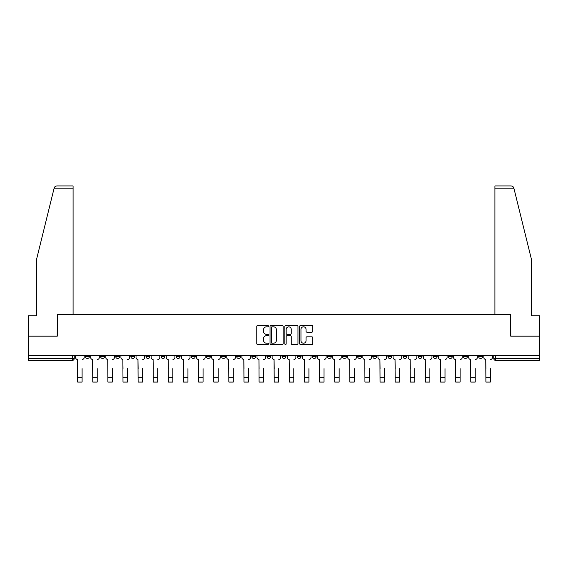 <?xml version="1.0" encoding="UTF-8"?>
<svg xmlns="http://www.w3.org/2000/svg" width="568" height="568" viewBox="0 0 568 568"><rect width="100%" height="100%" fill="white"/><g stroke="black" fill="none" stroke-linecap="round" stroke-linejoin="round"><path stroke-width="0.85" d="M268.494 326.16A0.667 0.667 0 0 0 267.826 325.492L257.716 325.492A0.951 0.951 0 0 0 256.764 326.444L256.764 343.569A0.951 0.951 0 0 0 257.716 344.52L267.826 344.52A0.667 0.667 0 0 0 268.494 343.86A0.667 0.667 0 0 0 267.826 343.193L266.52 343.193A3.046 3.046 0 0 1 263.474 340.147L263.474 338.72A3.046 3.046 0 0 1 266.52 335.674L267.826 335.674A0.667 0.667 0 0 0 268.494 335.006A0.667 0.667 0 0 0 267.826 334.339L266.52 334.339A3.046 3.046 0 0 1 263.474 331.3L263.474 329.873A3.046 3.046 0 0 1 266.52 326.827L267.826 326.827A0.667 0.667 0 0 0 268.494 326.16M478.632 355.461L478.632 356.526L482.509 356.526A1.938 1.938 0 0 1 480.571 358.465A1.938 1.938 0 0 1 478.632 356.526L478.632 355.461M387.909 355.461L387.909 356.526L391.785 356.526A1.938 1.938 0 0 1 389.847 358.465A1.938 1.938 0 0 1 387.909 356.526L387.909 355.461M372.785 355.461L372.785 356.526L376.662 356.526A1.938 1.938 0 0 1 374.724 358.465A1.938 1.938 0 0 1 372.785 356.526L372.785 355.461M357.662 355.461L357.662 356.526L361.546 356.526A1.938 1.938 0 0 1 359.601 358.465A1.938 1.938 0 0 1 357.662 356.526L357.662 355.461M327.424 355.461L327.424 356.526L331.3 356.526A1.938 1.938 0 0 1 329.362 358.465A1.938 1.938 0 0 1 327.424 356.526L327.424 355.461M297.185 356.526L297.185 355.461L297.185 356.526A1.938 1.938 0 0 0 299.123 358.465A1.938 1.938 0 0 1 297.185 356.526L301.061 356.526A1.938 1.938 0 0 1 299.123 358.465A1.938 1.938 0 0 0 301.061 356.526L301.061 355.461L301.061 356.526M282.062 356.526L282.062 355.461L282.062 356.526A1.938 1.938 0 0 0 284 358.465A1.938 1.938 0 0 1 282.062 356.526L285.938 356.526A1.938 1.938 0 0 1 284 358.465M266.939 356.526L266.939 355.461L266.939 356.526A1.938 1.938 0 0 0 268.877 358.465A1.938 1.938 0 0 1 266.939 356.526L270.815 356.526A1.938 1.938 0 0 1 268.877 358.465A1.938 1.938 0 0 0 270.815 356.526L270.815 355.461L270.815 356.526M251.823 355.461L251.823 356.526L255.699 356.526A1.938 1.938 0 0 1 253.761 358.465A1.938 1.938 0 0 1 251.823 356.526L251.823 355.461M236.7 355.461L236.7 356.526L240.576 356.526A1.938 1.938 0 0 1 238.638 358.465A1.938 1.938 0 0 1 236.7 356.526L236.7 355.461M221.577 355.461L221.577 356.526L225.453 356.526A1.938 1.938 0 0 1 223.515 358.465A1.938 1.938 0 0 1 221.577 356.526L221.577 355.461M206.454 356.526L206.454 355.461L206.454 356.526A1.938 1.938 0 0 0 208.399 358.465A1.938 1.938 0 0 1 206.454 356.526L210.337 356.526A1.938 1.938 0 0 1 208.399 358.465M176.215 356.526L176.215 355.461L176.215 356.526A1.938 1.938 0 0 0 178.153 358.465A1.938 1.938 0 0 1 176.215 356.526L180.091 356.526A1.938 1.938 0 0 1 178.153 358.465A1.938 1.938 0 0 0 180.091 356.526L180.091 355.461L180.091 356.526M161.092 356.526L161.092 355.461L161.092 356.526A1.938 1.938 0 0 0 163.03 358.465A1.938 1.938 0 0 1 161.092 356.526L164.968 356.526A1.938 1.938 0 0 1 163.03 358.465A1.938 1.938 0 0 0 164.968 356.526L164.968 355.461L164.968 356.526M145.976 356.526L145.976 355.461L145.976 356.526A1.938 1.938 0 0 0 147.914 358.465A1.938 1.938 0 0 1 145.976 356.526L149.853 356.526A1.938 1.938 0 0 1 147.914 358.465A1.938 1.938 0 0 0 149.853 356.526L149.853 355.461L149.853 356.526M130.853 356.526L130.853 355.461L130.853 356.526A1.938 1.938 0 0 0 132.791 358.465A1.938 1.938 0 0 1 130.853 356.526L134.73 356.526A1.938 1.938 0 0 1 132.791 358.465M115.73 356.526L115.73 355.461L115.73 356.526A1.938 1.938 0 0 0 117.668 358.465A1.938 1.938 0 0 1 115.73 356.526L119.607 356.526A1.938 1.938 0 0 1 117.668 358.465A1.938 1.938 0 0 0 119.607 356.526L119.607 355.461L119.607 356.526M100.614 356.526L100.614 355.461L100.614 356.526A1.938 1.938 0 0 0 102.552 358.465A1.938 1.938 0 0 1 100.614 356.526L104.491 356.526A1.938 1.938 0 0 1 102.552 358.465A1.938 1.938 0 0 0 104.491 356.526L104.491 355.461L104.491 356.526M311.804 332.202A0.951 0.951 0 0 0 312.755 331.25L312.755 326.444A0.951 0.951 0 0 0 311.804 325.492L300.579 325.492A0.951 0.951 0 0 0 299.627 326.444L299.627 343.569A0.951 0.951 0 0 0 300.579 344.52L311.804 344.52A0.951 0.951 0 0 0 312.755 343.569L312.755 337.768A0.951 0.951 0 0 0 311.804 336.817L307.004 336.817A0.951 0.951 0 0 0 306.053 337.768L306.053 340.644A2.542 2.542 0 0 1 303.504 343.193A2.542 2.542 0 0 1 300.962 340.644L300.962 329.369A2.542 2.542 0 0 1 303.504 326.827A2.542 2.542 0 0 1 306.053 329.369L306.053 331.25A0.951 0.951 0 0 0 307.004 332.202L311.804 332.202M53.953 188.839L54.123 188.143C54.563 186.766 55.501 186.034 56.942 185.935L73.087 185.935L73.087 188.839L53.953 188.839L36.735 258.632L36.735 315.815L28.4 315.815L28.4 336.171L57.283 336.171L57.283 314.558L510.717 314.558L510.717 336.171L539.6 336.171L539.6 355.461L28.4 355.461L28.4 358.465L74.245 358.465L74.245 355.461L74.245 358.465A1.938 1.938 0 0 1 72.306 360.403L28.4 360.403L28.4 358.465M28.4 336.171L28.4 355.461M283.169 326.444A0.951 0.951 0 0 0 282.218 325.492L270.993 325.492A0.951 0.951 0 0 0 270.041 326.444L270.041 343.569A0.951 0.951 0 0 0 270.993 344.52L282.218 344.52A0.951 0.951 0 0 0 283.169 343.569L283.169 326.444M285.782 325.492L297.007 325.492A0.951 0.951 0 0 1 297.959 326.444L297.959 343.569A0.951 0.951 0 0 1 297.007 344.52L292.208 344.52A0.951 0.951 0 0 1 291.256 343.569L291.256 336.625A0.951 0.951 0 0 0 290.305 335.674L287.117 335.674A0.951 0.951 0 0 0 286.166 336.625L286.166 343.86A0.667 0.667 0 0 1 285.498 344.52A0.667 0.667 0 0 1 284.831 343.86L284.831 326.444A0.951 0.951 0 0 1 285.782 325.492M493.755 355.461L493.755 358.465L539.6 358.465L539.6 360.403L495.694 360.403A1.938 1.938 0 0 1 493.755 358.465L493.755 355.461M539.6 355.461L539.6 358.465M482.509 355.461L482.509 356.526L482.509 355.461M467.386 355.461L467.386 356.526A1.938 1.938 0 0 1 465.448 358.465A1.938 1.938 0 0 1 463.509 356.526L467.386 356.526M463.509 355.461L463.509 356.526M452.27 355.461L452.27 356.526A1.938 1.938 0 0 1 450.332 358.465A1.938 1.938 0 0 1 448.393 356.526L452.27 356.526M448.393 355.461L448.393 356.526M437.147 355.461L437.147 356.526A1.938 1.938 0 0 1 435.209 358.465A1.938 1.938 0 0 1 433.27 356.526L437.147 356.526M433.27 355.461L433.27 356.526M422.024 355.461L422.024 356.526A1.938 1.938 0 0 1 420.086 358.465A1.938 1.938 0 0 1 418.147 356.526L422.024 356.526M418.147 355.461L418.147 356.526M406.908 355.461L406.908 356.526A1.938 1.938 0 0 1 404.97 358.465A1.938 1.938 0 0 1 403.031 356.526L406.908 356.526M403.031 355.461L403.031 356.526M391.785 355.461L391.785 356.526A1.938 1.938 0 0 1 389.847 358.465M376.662 355.461L376.662 356.526M361.546 356.526L361.546 355.461L361.546 356.526A1.938 1.938 0 0 1 359.601 358.465M346.423 355.461L346.423 356.526A1.938 1.938 0 0 1 344.485 358.465A1.938 1.938 0 0 1 342.547 356.526A1.938 1.938 0 0 0 344.485 358.465A1.938 1.938 0 0 0 346.423 356.526L342.547 356.526L342.547 355.461M331.3 356.526L331.3 355.461L331.3 356.526A1.938 1.938 0 0 1 329.362 358.465M316.177 355.461L316.177 356.526A1.938 1.938 0 0 1 314.239 358.465A1.938 1.938 0 0 1 312.301 356.526A1.938 1.938 0 0 0 314.239 358.465M312.301 355.461L312.301 356.526L316.177 356.526M285.938 355.461L285.938 356.526L285.938 355.461M255.699 356.526L255.699 355.461L255.699 356.526A1.938 1.938 0 0 1 253.761 358.465M240.576 356.526L240.576 355.461L240.576 356.526A1.938 1.938 0 0 1 238.638 358.465M225.453 356.526L225.453 355.461L225.453 356.526A1.938 1.938 0 0 1 223.515 358.465M210.337 355.461L210.337 356.526L210.337 355.461M195.214 356.526L195.214 355.461L195.214 356.526A1.938 1.938 0 0 1 193.276 358.465A1.938 1.938 0 0 1 191.338 356.526L195.214 356.526A1.938 1.938 0 0 1 193.276 358.465M191.338 355.461L191.338 356.526M134.73 355.461L134.73 356.526L134.73 355.461M89.368 355.461L89.368 356.526A1.938 1.938 0 0 1 87.429 358.465A1.938 1.938 0 0 1 85.491 356.526A1.938 1.938 0 0 0 87.429 358.465A1.938 1.938 0 0 0 89.368 356.526L89.368 355.461M85.491 355.461L85.491 356.526L89.368 356.526M72.306 355.461L72.306 360.403A1.938 1.938 0 0 0 74.245 358.465M272.036 326.827A0.667 0.667 0 0 0 271.369 327.495L271.369 342.525A0.667 0.667 0 0 0 272.036 343.193L273.414 343.193A3.046 3.046 0 0 0 276.46 340.147L276.46 329.873A3.046 3.046 0 0 0 273.414 326.827L272.036 326.827M291.256 329.419A2.542 2.542 0 0 0 288.707 326.877A2.542 2.542 0 0 0 286.166 329.419L286.166 333.388A0.951 0.951 0 0 0 287.117 334.339L290.305 334.339A0.951 0.951 0 0 0 291.256 333.388L291.256 329.419M75.558 357.499L75.558 355.461L75.558 357.499A1.938 1.938 0 0 0 77.496 359.438L77.638 368.646M77.496 359.438L77.638 382.065L82.097 382.065L82.097 368.646M84.185 357.499L84.185 355.461L84.185 357.499A1.938 1.938 0 0 1 82.246 359.438M82.097 382.065L77.638 382.065M90.674 357.499L90.674 355.461L90.674 357.499A1.938 1.938 0 0 0 92.612 359.438L92.761 368.646M92.612 359.438L92.761 382.065L97.22 382.065L97.22 368.646M99.301 357.499L99.301 355.461L99.301 357.499A1.938 1.938 0 0 1 97.362 359.438M105.797 357.499L105.797 355.461L105.797 357.499A1.938 1.938 0 0 0 107.735 359.438L107.884 368.646M107.735 359.438L107.884 382.065L112.343 382.065L112.343 368.646M114.424 357.499L114.424 355.461L114.424 357.499A1.938 1.938 0 0 1 112.485 359.438M73.087 314.558L73.087 188.839M57.19 336.171L57.283 314.558M539.6 336.171L539.6 315.815L531.265 315.815L531.265 258.632L513.877 188.143C513.436 186.766 512.499 186.034 511.058 185.935L494.913 185.935L494.913 314.558M510.81 336.171L510.717 314.558M97.22 382.065L92.761 382.065M112.343 382.065L107.884 382.065M120.92 357.499L120.92 355.461L120.92 357.499A1.938 1.938 0 0 0 122.858 359.438L123 368.646M122.858 359.438L123 382.065L127.459 382.065L127.459 368.646M129.547 357.499L129.547 355.461L129.547 357.499A1.938 1.938 0 0 1 127.608 359.438M136.036 357.499L136.036 355.461L136.036 357.499A1.938 1.938 0 0 0 137.974 359.438L138.123 368.646M137.974 359.438L138.123 382.065L142.582 382.065L142.582 368.646M144.662 357.499L144.662 355.461L144.662 357.499A1.938 1.938 0 0 1 142.724 359.438M151.159 357.499L151.159 355.461L151.159 357.499A1.938 1.938 0 0 0 153.097 359.438L153.246 368.646M153.097 359.438L153.246 382.065L157.705 382.065L157.705 368.646M159.786 357.499L159.786 355.461L159.786 357.499A1.938 1.938 0 0 1 157.847 359.438M127.459 382.065L123 382.065M142.582 382.065L138.123 382.065M157.705 382.065L153.246 382.065M166.282 357.499L166.282 355.461L166.282 357.499A1.938 1.938 0 0 0 168.22 359.438L168.362 368.646M168.22 359.438L168.362 382.065L172.821 382.065L172.821 368.646M174.908 357.499L174.908 355.461L174.908 357.499A1.938 1.938 0 0 1 172.97 359.438M172.821 382.065L168.362 382.065M181.398 357.499L181.398 355.461L181.398 357.499A1.938 1.938 0 0 0 183.343 359.438L183.485 368.646M183.343 359.438L183.485 382.065L187.944 382.065L187.944 368.646M190.031 357.499L190.031 355.461L190.031 357.499A1.938 1.938 0 0 1 188.086 359.438M187.944 382.065L183.485 382.065M196.521 357.499L196.521 355.461L196.521 357.499A1.938 1.938 0 0 0 198.459 359.438L198.608 368.646M198.459 359.438L198.608 382.065L203.067 382.065L203.067 368.646M205.147 357.499L205.147 355.461L205.147 357.499A1.938 1.938 0 0 1 203.209 359.438M203.067 382.065L198.608 382.065M211.644 357.499L211.644 355.461L211.644 357.499A1.938 1.938 0 0 0 213.582 359.438L213.724 368.646M213.582 359.438L213.724 382.065L218.183 382.065L218.183 368.646M220.27 357.499L220.27 355.461L220.27 357.499A1.938 1.938 0 0 1 218.332 359.438M218.183 382.065L213.724 382.065M226.767 357.499L226.767 355.461L226.767 357.499A1.938 1.938 0 0 0 228.705 359.438L228.847 368.646M228.705 359.438L228.847 382.065L233.306 382.065L233.306 368.646M235.393 357.499L235.393 355.461L235.393 357.499A1.938 1.938 0 0 1 233.455 359.438M233.306 382.065L228.847 382.065M241.883 357.499L241.883 355.461L241.883 357.499A1.938 1.938 0 0 0 243.821 359.438L243.97 368.646M243.821 359.438L243.97 382.065L248.429 382.065L248.429 368.646M250.509 357.499L250.509 355.461L250.509 357.499A1.938 1.938 0 0 1 248.571 359.438M248.429 382.065L243.97 382.065M257.006 357.499L257.006 355.461L257.006 357.499A1.938 1.938 0 0 0 258.944 359.438L259.086 368.646M258.944 359.438L259.086 382.065L263.545 382.065L263.545 368.646M265.632 357.499L265.632 355.461L265.632 357.499A1.938 1.938 0 0 1 263.694 359.438M263.545 382.065L259.086 382.065M272.129 357.499L272.129 355.461L272.129 357.499A1.938 1.938 0 0 0 274.067 359.438L274.209 368.646M274.067 359.438L274.209 382.065L278.668 382.065L278.668 368.646M280.755 357.499L280.755 355.461L280.755 357.499A1.938 1.938 0 0 1 278.817 359.438M278.668 382.065L274.209 382.065M287.245 357.499L287.245 355.461L287.245 357.499A1.938 1.938 0 0 0 289.183 359.438L289.332 368.646M289.183 359.438L289.332 382.065L293.791 382.065L293.791 368.646M295.871 357.499L295.871 355.461L295.871 357.499A1.938 1.938 0 0 1 293.933 359.438M293.791 382.065L289.332 382.065M302.368 357.499L302.368 355.461L302.368 357.499A1.938 1.938 0 0 0 304.306 359.438L304.455 368.646M304.306 359.438L304.455 382.065L308.914 382.065L308.914 368.646M310.994 357.499L310.994 355.461L310.994 357.499A1.938 1.938 0 0 1 309.056 359.438M308.914 382.065L304.455 382.065M317.491 357.499L317.491 355.461L317.491 357.499A1.938 1.938 0 0 0 319.429 359.438L319.571 368.646M319.429 359.438L319.571 382.065L324.03 382.065L324.03 368.646M326.117 357.499L326.117 355.461L326.117 357.499A1.938 1.938 0 0 1 324.179 359.438M324.03 382.065L319.571 382.065M332.607 357.499L332.607 355.461L332.607 357.499A1.938 1.938 0 0 0 334.545 359.438L334.694 368.646M334.545 359.438L334.694 382.065L339.153 382.065L339.153 368.646M341.233 357.499L341.233 355.461L341.233 357.499A1.938 1.938 0 0 1 339.295 359.438M339.153 382.065L334.694 382.065M347.73 357.499L347.73 355.461L347.73 357.499A1.938 1.938 0 0 0 349.668 359.438L349.817 368.646M349.668 359.438L349.817 382.065L354.276 382.065L354.276 368.646M356.356 357.499L356.356 355.461L356.356 357.499A1.938 1.938 0 0 1 354.418 359.438M354.276 382.065L349.817 382.065M362.853 357.499L362.853 355.461L362.853 357.499A1.938 1.938 0 0 0 364.791 359.438L364.933 368.646M364.791 359.438L364.933 382.065L369.392 382.065L369.392 368.646M371.479 357.499L371.479 355.461L371.479 357.499A1.938 1.938 0 0 1 369.541 359.438M369.392 382.065L364.933 382.065M377.969 357.499L377.969 355.461L377.969 357.499A1.938 1.938 0 0 0 379.914 359.438L380.056 368.646M379.914 359.438L380.056 382.065L384.515 382.065L384.515 368.646M386.602 357.499L386.602 355.461L386.602 357.499A1.938 1.938 0 0 1 384.657 359.438M384.515 382.065L380.056 382.065M393.091 357.499L393.091 355.461L393.091 357.499A1.938 1.938 0 0 0 395.03 359.438L395.179 368.646M395.03 359.438L395.179 382.065L399.638 382.065L399.638 368.646M401.718 357.499L401.718 355.461L401.718 357.499A1.938 1.938 0 0 1 399.78 359.438M399.638 382.065L395.179 382.065M408.214 357.499L408.214 355.461L408.214 357.499A1.938 1.938 0 0 0 410.153 359.438L410.295 368.646M410.153 359.438L410.295 382.065L414.754 382.065L414.754 368.646M416.841 357.499L416.841 355.461L416.841 357.499A1.938 1.938 0 0 1 414.903 359.438M414.754 382.065L410.295 382.065M423.337 357.499L423.337 355.461L423.337 357.499A1.938 1.938 0 0 0 425.276 359.438L425.418 368.646M425.276 359.438L425.418 382.065L429.877 382.065L429.877 368.646M431.964 357.499L431.964 355.461L431.964 357.499A1.938 1.938 0 0 1 430.026 359.438M429.877 382.065L425.418 382.065M438.453 357.499L438.453 355.461L438.453 357.499A1.938 1.938 0 0 0 440.392 359.438L440.541 368.646M440.392 359.438L440.541 382.065L445 382.065L445 368.646M447.08 357.499L447.08 355.461L447.08 357.499A1.938 1.938 0 0 1 445.142 359.438M445 382.065L440.541 382.065M453.576 357.499L453.576 355.461L453.576 357.499A1.938 1.938 0 0 0 455.515 359.438L455.657 368.646M455.515 359.438L455.657 382.065L460.115 382.065L460.115 368.646M462.203 357.499L462.203 355.461L462.203 357.499A1.938 1.938 0 0 1 460.265 359.438M460.115 382.065L455.657 382.065M468.699 357.499L468.699 355.461L468.699 357.499A1.938 1.938 0 0 0 470.638 359.438L470.78 368.646M470.638 359.438L470.78 382.065L475.238 382.065L475.238 368.646M477.326 357.499L477.326 355.461L477.326 357.499A1.938 1.938 0 0 1 475.388 359.438M475.238 382.065L470.78 382.065M483.815 357.499L483.815 355.461L483.815 357.499A1.938 1.938 0 0 0 485.754 359.438L485.903 368.646M485.754 359.438L485.903 382.065L490.361 382.065L490.361 368.646M492.442 357.499L492.442 355.461L492.442 357.499A1.938 1.938 0 0 1 490.503 359.438M490.361 382.065L485.903 382.065M495.694 355.461L495.694 360.403M82.097 377.173L77.638 377.173M514.047 188.839L494.913 188.839M97.22 377.173L92.761 377.173M112.343 377.173L107.884 377.173M127.459 377.173L123 377.173M142.582 377.173L138.123 377.173M157.705 377.173L153.246 377.173M172.821 377.173L168.362 377.173M187.944 377.173L183.485 377.173M203.067 377.173L198.608 377.173M218.183 377.173L213.724 377.173M233.306 377.173L228.847 377.173M248.429 377.173L243.97 377.173M263.545 377.173L259.086 377.173M278.668 377.173L274.209 377.173M293.791 377.173L289.332 377.173M308.914 377.173L304.455 377.173M324.03 377.173L319.571 377.173M339.153 377.173L334.694 377.173M354.276 377.173L349.817 377.173M369.392 377.173L364.933 377.173M384.515 377.173L380.056 377.173M399.638 377.173L395.179 377.173M414.754 377.173L410.295 377.173M429.877 377.173L425.418 377.173M445 377.173L440.541 377.173M460.115 377.173L455.657 377.173M475.238 377.173L470.78 377.173M490.361 377.173L485.903 377.173"/></g></svg>
